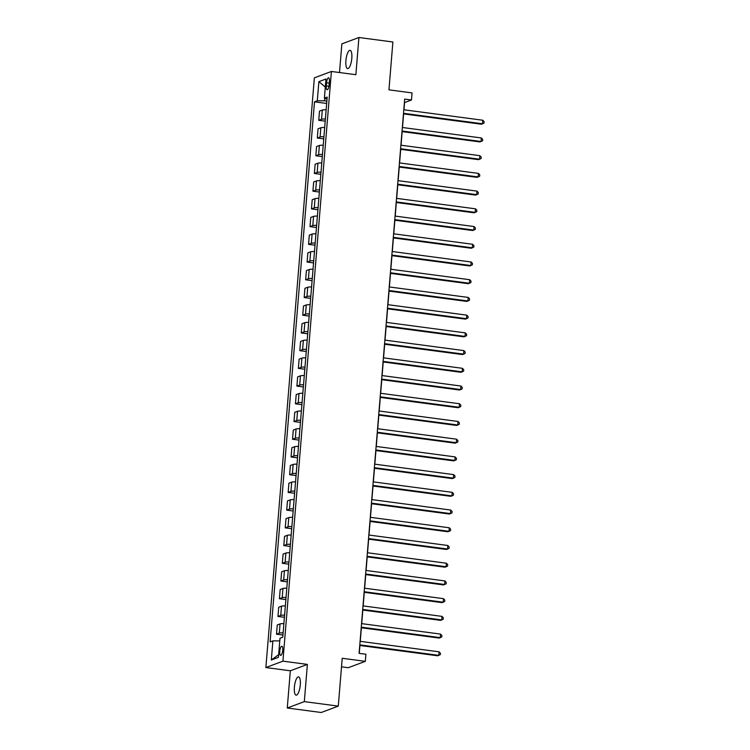 <?xml version="1.0" encoding="UTF-8"?>
<svg xmlns="http://www.w3.org/2000/svg" width="750" height="750" viewBox="0 0 750 750"><rect width="100%" height="100%" fill="white"/><g stroke="black" fill="none" stroke-linecap="round" stroke-linejoin="round"><path stroke-width="1.12" d="M300.291 684.919A9.216 2.812 -82.4 0 0 298.547 676.894A9.216 2.812 -82.4 0 0 294.384 687.131A9.216 2.812 -82.4 0 0 296.128 695.156A9.216 2.812 -82.4 0 0 300.291 684.919M351.806 58.369A9.216 2.812 -82.4 0 0 350.062 50.344A9.216 2.812 -82.4 0 0 345.9 60.572A9.216 2.812 -82.4 0 0 347.644 68.606A9.216 2.812 -82.4 0 0 351.806 58.369M282.712 650.259A4.603 1.406 -82.4 0 0 281.841 646.238A4.603 1.406 -82.4 0 0 279.759 651.356A4.603 1.406 -82.4 0 0 280.631 655.378A4.603 1.406 -82.4 0 0 282.712 650.259M341.522 666.825L348.253 667.716L365.316 661.341L365.897 654.253L359.1 653.353L404.672 99.094L411.469 99.994L412.05 92.906L388.95 89.841L392.887 42L358.922 37.5L341.869 43.875L339.506 72.544M287.269 708L321.225 712.5L338.287 706.125L304.322 701.616L307.387 664.406L282.928 661.163L265.875 667.547L290.325 670.791L287.269 708L304.322 701.616M282.928 661.163L331.416 71.466L314.353 77.85L265.875 667.547M326.55 82.763L326.297 85.884A4.462 1.369 -82.4 0 0 327.141 89.775A4.462 1.369 -82.4 0 0 329.156 84.816L329.409 81.694A4.462 1.369 -82.4 0 0 328.566 77.812A4.462 1.369 -82.4 0 0 326.55 82.763L329.297 83.128M324.778 98.288L324.572 100.819L317.297 100.791L314.503 101.831L270.103 641.916L272.887 640.875L279.769 640.903M317.297 100.791L318.872 81.656L325.969 79.003L324.394 98.138L327.019 99.169M272.887 640.875L271.322 660.009L278.419 657.356L279.994 638.222L282.778 637.181L327.188 97.097L324.394 98.138M365.316 661.341L342.216 658.275L338.287 706.125M331.416 71.466L355.866 74.709L358.922 37.5M403.959 109.781L404.55 102.581L411.469 99.994M359.269 653.372L359.916 645.478M360.253 641.362L361.369 627.759M361.706 623.644L362.831 610.041M363.169 605.925L364.284 592.322M364.622 588.206L365.738 574.603M366.084 570.478L367.2 556.884M367.538 552.759L368.653 539.166M368.991 535.041L370.116 521.447M370.453 517.322L371.569 503.728M371.906 499.603L373.022 486.009M373.359 481.884L374.484 468.291M374.822 464.166L375.938 450.572M376.275 446.447L377.4 432.853M377.738 428.728L378.853 415.134M379.191 411.009L380.306 397.416M380.644 393.291L381.769 379.688M382.106 375.572L383.222 361.969M383.559 357.853L384.675 344.25M385.022 340.134L386.137 326.531M386.475 322.416L387.591 308.812M387.928 304.697L389.053 291.094M389.391 286.978L390.506 273.375M390.844 269.259L391.959 255.656M392.306 251.531L393.422 237.938M393.759 233.812L394.875 220.219M395.212 216.094L396.337 202.5M396.675 198.375L397.791 184.781M398.128 180.656L399.244 167.062M399.591 162.938L400.706 149.344M401.044 145.219L402.159 131.625M402.497 127.5L403.622 113.906M326.85 101.128L324.572 100.819M314.503 101.831L326.663 103.444M326.137 109.8A5.756 0.881 -175.3 0 0 322.303 110.053L319.509 111.094L318.75 120.309L325.209 121.163M283.134 632.869A5.756 0.881 -175.3 0 0 279.3 633.122L276.506 634.172L282.956 635.025M276.506 634.172L277.266 624.956L280.05 623.916A5.756 0.881 -175.3 0 1 283.894 623.653M284.597 615.15A5.756 0.881 -175.3 0 0 280.753 615.403L277.959 616.453L284.419 617.306M277.959 616.453L278.719 607.238L281.512 606.197A5.756 0.881 -175.3 0 1 285.347 605.934M286.05 597.431A5.756 0.881 -175.3 0 0 282.206 597.684L279.422 598.734L285.872 599.587M279.422 598.734L280.181 589.519L282.966 588.478A5.756 0.881 -175.3 0 1 286.809 588.216M287.503 579.712A5.756 0.881 -175.3 0 0 283.669 579.966L280.875 581.016L287.325 581.869M280.875 581.016L281.634 571.8L284.428 570.75A5.756 0.881 -175.3 0 1 288.263 570.497M288.966 561.994A5.756 0.881 -175.3 0 0 285.122 562.247L282.338 563.297L288.788 564.15M282.338 563.297L283.087 554.081L285.881 553.031A5.756 0.881 -175.3 0 1 289.725 552.778M290.419 544.275A5.756 0.881 -175.3 0 0 286.584 544.528L283.791 545.569L290.241 546.431M283.791 545.569L284.55 536.362L287.334 535.312A5.756 0.881 -175.3 0 1 291.178 535.059M291.881 526.556A5.756 0.881 -175.3 0 0 288.038 526.809L285.244 527.85L291.703 528.713M285.244 527.85L286.003 518.644L288.797 517.594A5.756 0.881 -175.3 0 1 292.631 517.341M293.334 508.837A5.756 0.881 -175.3 0 0 289.491 509.091L286.706 510.131L293.156 510.994M286.706 510.131L287.466 500.925L290.25 499.875A5.756 0.881 -175.3 0 1 294.094 499.622M294.788 491.119A5.756 0.881 -175.3 0 0 290.953 491.372L288.159 492.413L294.609 493.275M288.159 492.413L288.919 483.197L291.703 482.156A5.756 0.881 -175.3 0 1 295.547 481.903M296.25 473.4A5.756 0.881 -175.3 0 0 292.406 473.653L289.622 474.694L296.072 475.556M289.622 474.694L290.372 465.478L293.166 464.438A5.756 0.881 -175.3 0 1 297 464.184M297.703 455.681A5.756 0.881 -175.3 0 0 293.859 455.934L291.075 456.975L297.525 457.828M291.075 456.975L291.834 447.759L294.619 446.719A5.756 0.881 -175.3 0 1 298.463 446.466M299.156 437.953A5.756 0.881 -175.3 0 0 295.322 438.216L292.528 439.256L298.988 440.109M292.528 439.256L293.287 430.041L296.081 429A5.756 0.881 -175.3 0 1 299.916 428.747M300.619 420.234A5.756 0.881 -175.3 0 0 296.775 420.497L293.991 421.537L300.441 422.391M293.991 421.537L294.75 412.322L297.534 411.281A5.756 0.881 -175.3 0 1 301.378 411.028M302.072 402.516A5.756 0.881 -175.3 0 0 298.238 402.778L295.444 403.819L301.894 404.672M295.444 403.819L296.203 394.603L298.988 393.562A5.756 0.881 -175.3 0 1 302.831 393.309M303.534 384.797A5.756 0.881 -175.3 0 0 299.691 385.059L296.897 386.1L303.356 386.953M296.897 386.1L297.656 376.884L300.45 375.844A5.756 0.881 -175.3 0 1 304.284 375.581M304.988 367.078A5.756 0.881 -175.3 0 0 301.144 367.341L298.359 368.381L304.809 369.234M298.359 368.381L299.119 359.166L301.903 358.125A5.756 0.881 -175.3 0 1 305.747 357.863M306.441 349.359A5.756 0.881 -175.3 0 0 302.606 349.622L299.812 350.663L306.272 351.516M299.812 350.663L300.572 341.447L303.366 340.406A5.756 0.881 -175.3 0 1 307.2 340.144M307.903 331.641A5.756 0.881 -175.3 0 0 304.059 331.903L301.275 332.944L307.725 333.797M301.275 332.944L302.025 323.728L304.819 322.688A5.756 0.881 -175.3 0 1 308.663 322.425M309.356 313.922A5.756 0.881 -175.3 0 0 305.522 314.175L302.728 315.225L309.178 316.078M302.728 315.225L303.488 306.009L306.272 304.969A5.756 0.881 -175.3 0 1 310.116 304.706M310.819 296.203A5.756 0.881 -175.3 0 0 306.975 296.456L304.181 297.506L310.641 298.359M304.181 297.506L304.941 288.291L307.734 287.25A5.756 0.881 -175.3 0 1 311.569 286.988M312.272 278.484A5.756 0.881 -175.3 0 0 308.428 278.738L305.644 279.788L312.094 280.641M305.644 279.788L306.403 270.572L309.188 269.531A5.756 0.881 -175.3 0 1 313.031 269.269M313.725 260.766A5.756 0.881 -175.3 0 0 309.891 261.019L307.097 262.069L313.547 262.922M307.097 262.069L307.856 252.853L310.65 251.813A5.756 0.881 -175.3 0 1 314.484 251.55M315.188 243.047A5.756 0.881 -175.3 0 0 311.344 243.3L308.559 244.35L315.009 245.203M308.559 244.35L309.309 235.134L312.103 234.084A5.756 0.881 -175.3 0 1 315.947 233.831M316.641 225.328A5.756 0.881 -175.3 0 0 312.806 225.581L310.012 226.622L316.462 227.484M310.012 226.622L310.772 217.416L313.556 216.366A5.756 0.881 -175.3 0 1 317.4 216.113M318.103 207.609A5.756 0.881 -175.3 0 0 314.259 207.863L311.466 208.903L317.925 209.766M311.466 208.903L312.225 199.697L315.019 198.647A5.756 0.881 -175.3 0 1 318.853 198.394M319.556 189.891A5.756 0.881 -175.3 0 0 315.712 190.144L312.928 191.184L319.378 192.047M312.928 191.184L313.688 181.978L316.472 180.928A5.756 0.881 -175.3 0 1 320.316 180.675M321.009 172.172A5.756 0.881 -175.3 0 0 317.175 172.425L314.381 173.466L320.831 174.328M314.381 173.466L315.141 164.25L317.934 163.209A5.756 0.881 -175.3 0 1 321.769 162.956M322.472 154.453A5.756 0.881 -175.3 0 0 318.628 154.706L315.844 155.747L322.294 156.609M315.844 155.747L316.594 146.531L319.387 145.491A5.756 0.881 -175.3 0 1 323.231 145.237M323.925 136.734A5.756 0.881 -175.3 0 0 320.091 136.988L317.297 138.028L323.747 138.881M317.297 138.028L318.056 128.812L320.841 127.772A5.756 0.881 -175.3 0 1 324.684 127.519M325.378 119.006A5.756 0.881 -175.3 0 0 321.544 119.269L318.75 120.309M325.303 87.047L318.872 81.656M271.322 660.009L278.634 654.684M307.387 664.406L290.325 670.791M403.453 113.878L481.35 124.209L482.503 123.778L403.5 113.306M482.794 120.234L484.125 121.659L484.012 123.075L482.503 123.778L482.794 120.234L403.8 109.763M402 131.597L479.897 141.928L481.05 141.497L402.047 131.025M481.341 137.953L482.672 139.378L482.559 140.803L481.05 141.497L481.341 137.953L402.338 127.481M400.547 149.316L478.434 159.647L479.587 159.216L400.594 148.744M479.878 155.672L481.219 157.097L481.097 158.522L479.587 159.216L479.878 155.672L400.884 145.2M399.084 167.044L476.981 177.366L478.134 176.934L399.131 166.463M478.425 173.391L479.756 174.816L479.644 176.241L478.134 176.934L478.425 173.391L399.422 162.919M397.631 184.763L475.528 195.084L476.681 194.653L397.678 184.181M476.972 191.109L478.303 192.544L478.181 193.959L476.681 194.653L476.972 191.109L397.969 180.638M396.169 202.481L474.066 212.803L475.219 212.372L396.225 201.9M475.509 208.828L476.841 210.262L476.728 211.678L475.219 212.372L475.509 208.828L396.516 198.356M394.716 220.2L472.613 230.522L473.766 230.091L394.762 219.619M474.056 226.547L475.387 227.981L475.275 229.397L473.766 230.091L474.056 226.547L395.053 216.075M393.263 237.919L471.15 248.241L472.303 247.819L393.309 237.338M472.594 244.266L473.934 245.7L473.812 247.116L472.303 247.819L472.594 244.266L393.6 233.794M391.8 255.638L469.697 265.969L470.85 265.538L391.847 255.056M471.141 261.994L472.472 263.419L472.359 264.834L470.85 265.538L471.141 261.994L392.137 251.512M390.347 273.356L468.244 283.688L469.397 283.256L390.394 272.775M469.688 279.713L471.019 281.137L470.897 282.553L469.397 283.256L469.688 279.713L390.684 269.231M388.884 291.075L466.781 301.406L467.934 300.975L388.941 290.494M468.225 297.431L469.556 298.856L469.444 300.272L467.934 300.975L468.225 297.431L389.231 286.95M387.431 308.794L465.328 319.125L466.481 318.694L387.478 308.212M466.772 315.15L468.103 316.575L467.991 317.991L466.481 318.694L466.772 315.15L387.769 304.669M385.978 326.512L463.866 336.844L465.019 336.412L386.025 325.931M465.309 332.869L466.65 334.294L466.528 335.709L465.019 336.412L465.309 332.869L386.316 322.387M384.516 344.231L462.413 354.562L463.566 354.131L384.562 343.65M463.856 350.587L465.188 352.013L465.075 353.428L463.566 354.131L463.856 350.587L384.853 340.106M383.062 361.95L460.959 372.281L462.113 371.85L383.109 361.378M462.403 368.306L463.734 369.731L463.612 371.147L462.113 371.85L462.403 368.306L383.4 357.834M381.609 379.669L459.497 390L460.65 389.569L381.656 379.097M460.941 386.025L462.272 387.45L462.159 388.866L460.65 389.569L460.941 386.025L381.947 375.553M380.147 397.387L458.044 407.719L459.197 407.288L380.194 396.816M459.488 403.744L460.819 405.169L460.706 406.584L459.197 407.288L459.488 403.744L380.484 393.272M378.694 415.106L456.581 425.438L457.734 425.006L378.741 414.534M458.034 421.462L459.366 422.887L459.244 424.303L457.734 425.006L458.034 421.462L379.031 410.991M377.231 432.825L455.128 443.156L456.281 442.725L377.278 432.253M456.572 439.181L457.903 440.606L457.791 442.022L456.281 442.725L456.572 439.181L377.578 428.709M375.778 450.544L453.675 460.875L454.828 460.444L375.825 449.972M455.119 456.9L456.45 458.325L456.328 459.75L454.828 460.444L455.119 456.9L376.116 446.428M374.325 468.263L452.213 478.594L453.366 478.163L374.372 467.691M453.656 474.619L454.997 476.044L454.875 477.469L453.366 478.163L453.656 474.619L374.662 464.147M372.863 485.991L450.759 496.312L451.913 495.881L372.909 485.409M452.203 492.337L453.534 493.762L453.422 495.188L451.913 495.881L452.203 492.337L373.2 481.866M371.409 503.709L449.306 514.031L450.45 513.6L371.456 503.128M450.75 510.056L452.081 511.481L451.959 512.906L450.45 513.6L450.75 510.056L371.747 499.584M369.947 521.428L447.844 531.75L448.997 531.319L369.994 520.847M449.288 527.775L450.619 529.209L450.506 530.625L448.997 531.319L449.288 527.775L370.294 517.303M368.494 539.147L446.391 549.469L447.544 549.038L368.541 538.566M447.834 545.494L449.166 546.928L449.053 548.344L447.544 549.038L447.834 545.494L368.831 535.022M367.041 556.866L444.928 567.188L446.081 566.766L367.087 556.284M446.372 563.212L447.712 564.647L447.591 566.062L446.081 566.766L446.372 563.212L367.378 552.741M365.578 574.584L443.475 584.916L444.628 584.484L365.625 574.003M444.919 580.941L446.25 582.366L446.137 583.781L444.628 584.484L444.919 580.941L365.916 570.459M364.125 592.303L442.022 602.634L443.175 602.203L364.172 591.722M443.466 598.659L444.797 600.084L444.675 601.5L443.175 602.203L443.466 598.659L364.462 588.178M362.662 610.022L440.559 620.353L441.713 619.922L362.719 609.441M442.003 616.378L443.334 617.803L443.222 619.219L441.713 619.922L442.003 616.378L363.009 605.897M361.209 627.741L439.106 638.072L440.259 637.641L361.256 627.159M440.55 634.097L441.881 635.522L441.769 636.938L440.259 637.641L440.55 634.097L361.547 623.616M359.756 645.459L437.644 655.791L438.797 655.359L359.803 644.878M439.088 651.816L440.428 653.241L440.306 654.656L438.797 655.359L439.088 651.816L360.094 641.334M321.544 119.269L322.303 110.053M320.091 136.988L320.841 127.772M318.628 154.706L319.387 145.491M317.175 172.425L317.934 163.209M315.712 190.144L316.472 180.928M314.259 207.863L315.019 198.647M312.806 225.581L313.556 216.366M311.344 243.3L312.103 234.084M309.891 261.019L310.65 251.813M308.428 278.738L309.188 269.531M306.975 296.456L307.734 287.25M305.522 314.175L306.272 304.969M304.059 331.903L304.819 322.688M302.606 349.622L303.366 340.406M301.144 367.341L301.903 358.125M299.691 385.059L300.45 375.844M298.238 402.778L298.988 393.562M296.775 420.497L297.534 411.281M295.322 438.216L296.081 429M293.859 455.934L294.619 446.719M292.406 473.653L293.166 464.438M290.953 491.372L291.703 482.156M289.491 509.091L290.25 499.875M288.038 526.809L288.797 517.594M286.584 544.528L287.334 535.312M285.122 562.247L285.881 553.031M283.669 579.966L284.428 570.75M282.206 597.684L282.966 588.478M280.753 615.403L281.512 606.197M279.3 633.122L280.05 623.916M328.969 86.241L326.297 85.884"/></g></svg>
